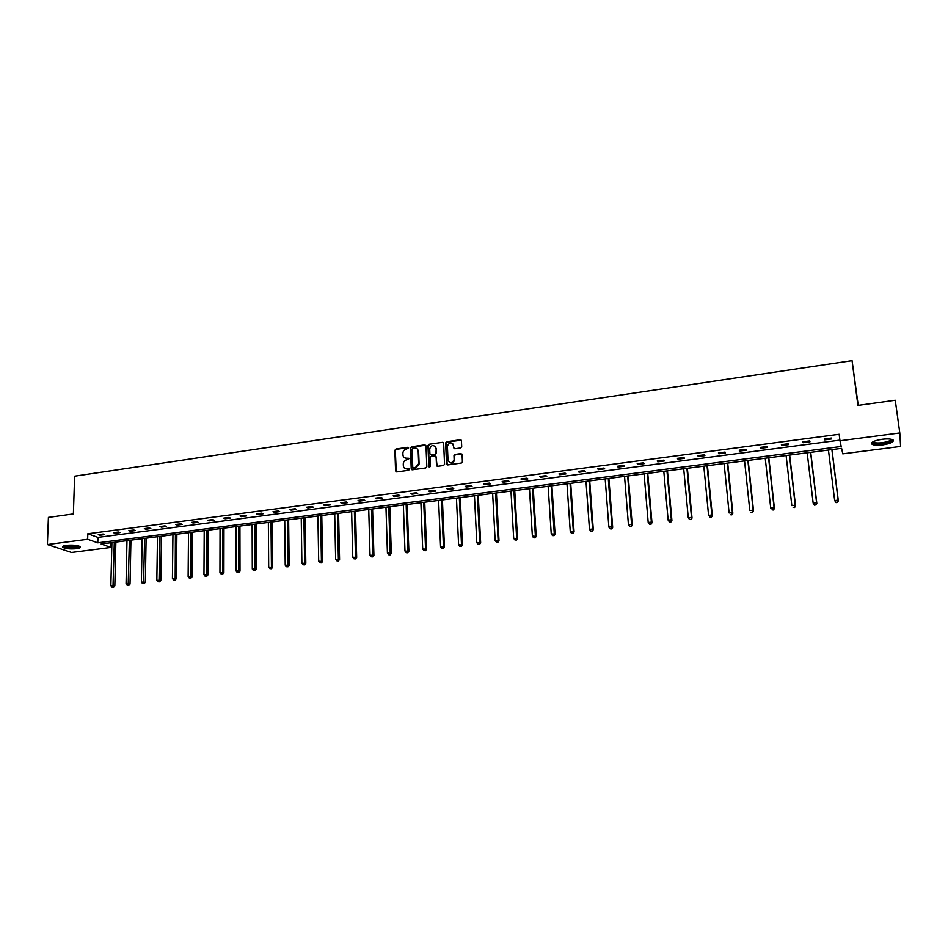 <?xml version="1.0" encoding="UTF-8"?>
<svg xmlns="http://www.w3.org/2000/svg" width="948" height="948" viewBox="0 0 948 948"><rect width="100%" height="100%" fill="white"/><g stroke="black" fill="none" stroke-linecap="round" stroke-linejoin="round"><path stroke-width="1.42" d="M408.624 447.989L407.818 447.302L395.956 449.008L394.878 450.3L395.577 470.966L396.738 471.926L408.647 470.291L409.406 469.379L407.048 468.893C404.867 468.964 403.623 467.909 403.327 465.717L403.267 463.975C403.398 461.712 404.547 460.313 406.716 459.792L409.015 458.666L406.656 458.18C404.488 458.263 403.244 457.22 402.947 455.028L402.888 453.298C403.019 451.047 404.168 449.66 406.337 449.127L408.624 447.989M408.529 447.634L396.394 449.328L395.316 450.62L396.264 471.891M409.287 468.987L407.048 468.893M408.908 458.287L406.656 458.18M882.73 444.908C877.753 445.477 874.234 445.311 872.172 444.387C870.335 442.443 873.653 440.749 882.138 439.279C887.138 438.699 890.67 438.865 892.732 439.789C894.545 441.756 891.203 443.463 882.73 444.908M76.492 548.714C70.318 549.236 65.779 548.809 62.864 547.423C61.916 546.534 63.101 545.835 66.407 545.349C72.605 544.816 77.155 545.254 80.059 546.629C81.007 547.529 79.81 548.228 76.492 548.714M460.621 447.954L461.712 446.804L461.439 440.773L460.23 439.789L446.721 441.721L445.631 442.917L446.555 463.904L447.752 464.911L461.332 463.039L462.423 461.901L462.091 454.602L460.882 453.594L455.076 454.412L453.985 455.573L454.128 459.673C452.006 463.584 449.968 463.726 448.001 460.1L447.397 446.01C449.471 442.052 451.509 441.887 453.511 445.489L453.618 447.776L454.815 448.771L460.621 447.954M47.4 544.555L48.407 517.395L73.387 513.934L74.608 476.18L852.062 360.655L857.904 405.4L895.256 400.234L899.794 432.952L900.6 446.437L842.772 453.843L841.599 448.357L101.128 543.998L110.952 547.446L71.562 552.483L47.4 544.555L87.654 539.282L97.786 542.837L841.196 446.484L839.975 440.784L899.794 432.952M839.975 440.784L839.158 434.279L87.808 533.771L87.654 539.282M425.996 445.856L424.811 444.861L411.539 446.769L410.46 448.06L411.219 468.774L412.392 469.781L425.735 467.945L426.825 466.689L425.996 445.856M425.782 445.252L411.965 447.089L410.46 448.06L411.894 469.722M429.053 444.257L442.443 442.337L443.64 443.32L444.553 464.307L443.451 465.504L437.68 466.298L436.495 465.29L436.139 456.829L434.954 455.834L431.139 456.367L430.06 457.6L430.416 466.534L428.828 466.7L427.963 445.501L429.053 444.257L442.443 442.337M858.224 405.353L852.062 360.655M111.058 542.718L110.952 547.446M87.808 533.771L97.94 537.386L839.892 440.133M97.94 537.386L97.786 542.837M831.609 438.96L824.653 439.872L824.428 438.971L831.396 438.047L831.609 438.96M809.971 441.804L803.086 442.704L802.802 441.815L809.711 440.903L809.971 441.804M788.546 444.624L781.721 445.524L781.401 444.636L788.238 443.735L788.546 444.624M767.323 447.409L760.569 448.309L760.201 447.432L766.968 446.544L767.323 447.409M746.313 450.181L739.618 451.058L739.203 450.193L745.91 449.316L746.313 450.181M725.504 452.919L718.868 453.796L718.406 452.943L725.054 452.066L725.504 452.919M704.885 455.632L698.32 456.498L697.811 455.656L704.4 454.791L704.885 455.632M684.468 458.322L677.962 459.176L677.417 458.346L683.935 457.481L684.468 458.322M664.24 460.977L657.805 461.83L657.213 461.001L663.671 460.159L664.24 460.977M644.202 463.619L637.826 464.461L637.198 463.643L643.585 462.802L644.202 463.619M624.365 466.226L618.037 467.056L617.361 466.262L623.701 465.421L624.365 466.226M604.694 468.81L598.437 469.639L597.726 468.845L603.995 468.016L604.694 468.81M585.212 471.381L579.015 472.199L578.256 471.417L584.478 470.587L585.212 471.381M565.92 473.917L559.77 474.723L558.976 473.953L565.138 473.135L565.92 473.917M546.795 476.429L540.704 477.235L539.874 476.465L545.977 475.671L546.795 476.429M527.846 478.93L521.803 479.724L520.95 478.965L526.993 478.171L527.846 478.93M509.064 481.394L503.092 482.188L502.191 481.442L508.187 480.648L509.064 481.394M490.46 483.847L484.535 484.629L483.599 483.883L489.535 483.101L490.46 483.847M472.021 486.277L466.155 487.047L465.184 486.312L471.073 485.542L472.021 486.277M453.76 488.682L447.93 489.441L446.935 488.718L452.765 487.947L453.76 488.682M435.642 491.064L429.882 491.822L428.84 491.1L434.622 490.341L435.642 491.064M417.701 493.422L411.977 494.169L410.911 493.47L416.646 492.711L417.701 493.422M399.914 495.757L394.238 496.503L393.147 495.804L398.824 495.057L399.914 495.757M382.281 498.079L376.664 498.826L375.526 498.127L381.155 497.392L382.281 498.079M364.802 500.378L359.233 501.113L358.071 500.426L363.653 499.691L364.802 500.378M347.478 502.665L341.955 503.388L340.77 502.713L346.293 501.978L347.478 502.665M330.307 504.917L324.832 505.639L323.612 504.976L329.098 504.253L330.307 504.917M313.29 507.156L307.863 507.879L306.607 507.216L312.046 506.493L313.29 507.156M296.404 509.384L291.036 510.083L289.744 509.431L295.136 508.721L296.404 509.384M279.684 511.588L274.351 512.287L273.036 511.636L278.38 510.936L279.684 511.588M263.094 513.769L257.809 514.456L256.47 513.828L261.767 513.129L263.094 513.769M246.646 515.925L241.396 516.624L240.034 515.985L245.283 515.297L246.646 515.925M230.34 518.07L225.138 518.757L223.752 518.129L228.954 517.454L230.34 518.07M214.165 520.203L209.01 520.879L207.6 520.262L212.755 519.587L214.165 520.203M198.132 522.312L193.025 522.988L191.579 522.372L196.698 521.696L198.132 522.312M182.241 524.41L177.169 525.074L175.7 524.469L180.772 523.794L182.241 524.41M166.469 526.484L161.444 527.135L159.951 526.543L164.988 525.879L166.469 526.484M150.839 528.534L145.85 529.197L144.333 528.605L149.322 527.941L150.839 528.534M135.327 530.572L130.386 531.224L128.845 530.643L133.798 529.991L135.327 530.572M119.958 532.598L115.052 533.25L113.487 532.669L118.393 532.018L119.958 532.598M104.707 534.613L99.836 535.253L98.248 534.672L103.119 534.032L104.707 534.613M99.836 535.253L99.86 534.459M115.052 533.25L115.064 532.456M130.386 531.224L130.409 530.442M145.85 529.197L145.862 528.403M161.444 527.135L161.456 526.341M177.169 525.074L177.181 524.268M193.025 522.988L193.037 522.182M209.01 520.879L209.022 520.073M225.138 518.757L225.138 517.952M241.396 516.624L241.396 515.807M257.809 514.456L257.797 513.65M274.351 512.287L274.339 511.47M291.036 510.083L291.024 509.266M307.863 507.879L307.851 507.05M324.832 505.639L324.82 504.81M341.955 503.388L341.944 502.559M359.233 501.113L359.209 500.283M376.664 498.826L376.64 497.984M394.238 496.503L394.214 495.662M411.977 494.169L411.953 493.327M429.882 491.822L429.847 490.969M447.93 489.441L447.894 488.587M466.155 487.047L466.108 486.194M484.535 484.629L484.487 483.764M503.092 482.188L503.044 481.323M521.803 479.724L521.755 478.859M540.704 477.235L540.644 476.37M559.77 474.723L559.711 473.858M579.015 472.199L578.944 471.322M598.437 469.639L598.366 468.762M618.037 467.056L617.966 466.179M637.826 464.461L637.755 463.572M657.805 461.83L657.722 460.941M677.962 459.176L677.879 458.275M698.32 456.498L698.238 455.597M718.868 453.796L718.785 452.895M739.618 451.058L739.523 450.158M760.569 448.309L760.474 447.397M781.721 445.524L781.614 444.612M803.086 442.704L802.98 441.792M824.653 439.872L824.535 438.948M404.512 457.766L407.095 458.5M404.926 468.49L407.474 469.189M412.83 448.191L412.072 449.115L412.759 467.293L413.577 467.992L415.212 467.767L418.684 463.702L418.198 451.118C417.89 448.925 416.646 447.871 414.466 447.966L412.83 448.191M417.12 448.736L418.625 451.438L419.111 464.01L415.639 468.063L414.003 468.288M443.439 442.74L442.846 442.669M435.926 456.213L437.135 466.226M429.468 444.576L428.377 445.821L429.361 467.388M435.772 448.072C433.71 444.446 431.684 444.671 429.693 448.736L429.894 453.748L431.079 454.744L434.883 454.211L435.973 452.99L436.175 448.392L434.942 446.153M436.175 448.392L436.376 453.31L435.298 454.53L431.494 455.064M452.694 443.605L454.211 448.688M449.281 462.387C451.817 463.75 453.571 462.944 454.53 459.981L454.139 459.247M461.889 453.997L455.467 454.732L454.376 455.893L454.542 459.567M461.249 440.204L447.124 442.052L446.034 443.237L447.183 464.84M111.9 542.611L110.857 585.663L114.838 585.852L115.857 542.102M112.99 587.037L112.018 587.156L113.606 587.227L112.99 587.037L114.305 542.303M112.018 587.156L110.857 585.663M114.838 585.852L113.606 587.227M126.973 540.668L126.06 583.873L130.03 584.063L130.931 540.159M128.193 585.26L127.222 585.366L128.81 585.449L128.193 585.26L129.402 540.348M127.222 585.366L126.06 583.873M130.03 584.063L128.81 585.449M142.164 538.701L141.382 582.072L145.352 582.262L146.111 538.191M143.539 583.458L142.544 583.577L144.143 583.648L143.539 583.458L144.617 538.381M142.544 583.577L141.382 582.072M145.352 582.262L144.143 583.648M79.229 546.202C78.328 547.624 74.631 548.098 68.149 547.624L63.765 545.906M64.405 545.716L68.41 546.972C73.589 547.411 76.989 547.079 78.613 545.989M62.781 546.404L67.652 547.837C73.754 548.359 77.937 547.991 80.177 546.735M891.641 439.374C894.355 441.661 879.199 445.086 874.186 443.356L872.859 441.851M873.381 441.578L874.696 442.55C878.915 444.008 891.795 441.424 891.061 439.244M871.567 442.941L872.99 443.7C877.789 445.335 892.293 442.775 893.194 440.097M157.487 536.722L156.835 580.259L160.804 580.449L161.433 536.212M159.003 581.645L158.008 581.764L159.596 581.847L159.003 581.645L159.951 536.402M158.008 581.764L156.835 580.259M160.804 580.449L159.596 581.847M172.939 534.731L172.418 578.422L176.375 578.624L176.873 534.222M174.598 579.821L173.591 579.939L175.179 580.022L175.416 534.411M173.591 579.939L172.418 578.422M176.375 578.624L175.179 580.022M188.51 532.717L188.131 576.574L192.089 576.775L192.444 532.207M190.311 577.984L189.304 578.102L190.892 578.173L191.022 532.397M189.304 578.102L188.131 576.574M192.089 576.775L190.892 578.173M204.211 530.69L203.974 574.713L207.932 574.915L208.133 530.181M206.166 576.123L205.147 576.242L206.735 576.325L206.747 530.359M205.147 576.242L203.974 574.713M207.932 574.915L206.735 576.325M220.043 528.64L219.948 572.841L223.894 573.042L223.965 528.131M222.164 574.251L221.133 574.37L222.709 574.452L222.602 528.309M221.133 574.37L219.948 572.841M223.894 573.042L222.709 574.452M236.016 526.578L236.052 570.945L240.01 571.158L239.927 526.069M238.28 572.355L237.249 572.485L238.825 572.568L238.588 526.247M237.249 572.485L236.052 570.945M240.01 571.158L238.825 572.568M252.121 524.505L252.298 569.025L256.244 569.25L256.019 523.995M254.538 570.459L253.495 570.577L255.071 570.66L254.704 524.161M253.495 570.577L252.298 569.025M256.244 569.25L255.071 570.66M268.355 522.407L268.687 567.105L272.633 567.319L272.254 521.898M270.938 568.527L269.884 568.658L271.46 568.741L270.974 522.064M269.884 568.658L268.687 567.105M272.633 567.319L271.46 568.741M284.732 520.286L285.218 565.162L289.152 565.387L288.619 519.788M287.481 566.596L286.414 566.726L287.991 566.809L287.363 519.942M286.414 566.726L285.218 565.162M289.152 565.387L287.991 566.809M301.239 518.153L301.879 563.195L305.813 563.432L305.126 517.655M304.154 564.641L303.087 564.771L304.664 564.854L303.905 517.809M303.087 564.771L301.879 563.195M305.813 563.432L304.664 564.854M317.9 515.996L318.694 561.228L322.616 561.453L321.775 515.499M320.981 562.674L319.903 562.792L321.467 562.887L320.578 515.653M319.903 562.792L318.694 561.228M322.616 561.453L321.467 562.887M334.703 513.828L335.651 559.225L339.574 559.462L338.566 513.33M337.95 560.683L336.86 560.813L338.424 560.908L337.405 513.484M336.86 560.813L335.651 559.225M339.574 559.462L338.424 560.908M351.637 511.647L352.763 557.223L356.673 557.46L355.5 511.15M355.073 558.68L353.971 558.81L355.536 558.905L354.374 511.292M353.971 558.81L352.763 557.223M356.673 557.46L355.536 558.905M368.736 509.431L370.016 555.184L373.915 555.433L372.576 508.934M372.339 556.654L371.225 556.784L372.789 556.879L371.486 509.076M371.225 556.784L370.016 555.184M373.915 555.433L372.789 556.879M385.966 507.204L387.424 553.146L391.323 553.383L389.806 506.718M389.758 554.616L388.633 554.746L390.197 554.841L390.221 552.814L388.751 506.848M388.633 554.746L387.424 553.146M391.323 553.383L390.197 554.841M403.362 504.964L404.974 551.072L408.872 551.321L407.19 504.466M407.332 552.554L406.206 552.684L407.759 552.791L407.806 550.741L406.159 504.597M406.206 552.684L404.974 551.072M408.872 551.321L407.759 552.791M420.9 502.701L422.69 548.999L426.576 549.248L424.728 502.203M425.06 550.48L423.922 550.61L425.474 550.717L425.545 548.655L423.732 502.333M423.922 550.61L422.69 548.999M426.576 549.248L425.474 550.717M438.604 500.414L440.571 546.889L444.446 547.15L442.408 499.916M442.953 548.382L441.792 548.513L443.344 548.619L443.451 546.558L441.448 500.046M441.792 548.513L440.571 546.889M444.446 547.15L443.344 548.619M456.45 498.103L458.595 544.768L462.47 545.029L460.254 497.617M461.001 546.273L459.827 546.404L461.38 546.51L461.498 544.425L459.33 497.736M459.827 546.404L458.595 544.768M462.47 545.029L461.38 546.51M474.462 495.78L476.797 542.635L480.66 542.896L478.254 495.283M479.202 544.14L478.029 544.271L479.581 544.377L479.724 542.292L477.365 495.401M478.029 544.271L476.797 542.635M480.66 542.896L479.581 544.377M492.64 493.434L495.152 540.479L499.004 540.739L496.42 492.948M497.582 541.983L496.397 542.126L497.937 542.232L498.103 540.123L495.567 493.055M496.397 542.126L495.152 540.479M499.004 540.739L497.937 542.232M510.972 491.064L513.674 538.298L517.525 538.571L514.74 490.578M516.115 539.815L514.918 539.945L516.459 540.064L516.66 537.943L513.923 490.685M514.918 539.945L513.674 538.298M517.525 538.571L516.459 540.064M529.47 488.67L532.373 536.094L536.212 536.378L533.226 488.184M534.826 537.623L533.617 537.765L535.158 537.871L535.383 535.739L532.456 488.291M533.617 537.765L532.373 536.094M536.212 536.378L535.158 537.871M548.145 486.265L551.238 533.878L555.066 534.162L551.89 485.779M553.703 535.407L552.483 535.549L554.023 535.656L554.272 533.523L551.155 485.874M552.483 535.549L551.238 533.878M555.066 534.162L554.023 535.656M566.987 483.824L570.269 531.638L574.085 531.923L570.708 483.35M572.758 533.179L571.526 533.321L573.054 533.428L573.339 531.283L570.021 483.433M571.526 533.321L570.269 531.638M574.085 531.923L573.054 533.428M585.994 481.371L589.478 529.375L592.583 529.02L593.294 529.671L589.703 480.897M591.979 530.927L590.746 531.07L592.263 531.188L592.583 529.02L589.052 480.98M590.746 531.07L589.478 529.375M593.294 529.671L592.263 531.188M605.179 478.894L608.877 527.1L611.993 526.733L612.681 527.396L608.877 478.42M611.389 528.652L610.145 528.794L611.661 528.913L611.993 526.733L608.272 478.491M610.145 528.794L608.877 527.1M612.681 527.396L611.661 528.913M624.542 476.394L628.441 524.801L631.593 524.434L632.233 525.097L628.228 475.92M630.977 526.353L629.709 526.507L631.226 526.626L631.593 524.434L627.659 475.991M629.709 526.507L628.441 524.801M632.233 525.097L631.226 526.626M644.083 473.87L648.195 522.478L651.383 522.099L651.975 522.786L647.757 473.396M650.743 524.043L649.475 524.185L650.98 524.303L651.383 522.099L647.223 473.467M649.475 524.185L648.195 522.478M651.975 522.786L650.98 524.303M663.801 471.322L668.139 520.132L671.35 519.753L671.907 520.44L667.463 470.848M670.698 521.696L669.418 521.85L670.923 521.969L671.35 519.753L666.977 470.907M669.418 521.85L668.139 520.132M671.907 520.44L670.923 521.969M683.709 468.75L688.272 517.762L691.507 517.383L692.028 518.082L687.359 468.276M690.843 519.338L689.552 519.492L691.056 519.611L691.507 517.383L686.921 468.336M689.552 519.492L688.272 517.762M692.028 518.082L691.056 519.611M703.807 466.155L708.583 515.38L711.865 514.989L712.327 515.7L707.433 465.681M711.178 516.956L709.874 517.11L711.367 517.241L711.865 514.989L707.042 465.741M712.327 515.7L711.367 517.241M724.094 463.536L729.107 512.963L732.401 512.572L732.84 513.283L727.709 463.062M731.714 514.551L730.387 514.705L731.88 514.835L732.401 512.572L727.353 463.11M732.84 513.283L731.88 514.835M744.559 460.894L749.809 510.522L753.15 510.131L753.53 510.854L748.162 460.42M752.439 512.121L751.1 512.276L752.594 512.406L753.15 510.131L747.865 460.467M753.53 510.854L752.594 512.406M765.237 458.216L770.724 508.069L774.089 507.678L774.421 508.401L768.816 457.754M773.367 509.669L772.016 509.834L773.497 509.965L774.089 507.678L768.567 457.789M774.421 508.401L773.497 509.965M786.105 455.526L791.829 505.592L795.23 505.189L795.526 505.924L789.672 455.064M794.495 507.192L793.132 507.358L794.614 507.488L795.23 505.189L789.471 455.087M795.526 505.924L794.614 507.488M807.175 452.8L813.147 503.08L816.584 502.677L816.821 503.424L810.718 452.338M815.825 504.703L814.451 504.857L815.92 505L816.584 502.677L810.576 452.362M814.545 505.154L813.147 503.08L814.451 504.857M816.821 503.424L815.92 505M828.445 450.051L834.667 500.544L838.139 500.141L838.34 500.899L831.977 449.601M837.368 502.179L835.982 502.333L837.451 502.476L838.139 500.141L831.882 449.613M836.065 502.641L834.667 500.544L835.982 502.333M838.34 500.899L837.451 502.476M873.416 441.732L872.8 442.479M873.866 441.353L873.985 442.266"/></g></svg>
